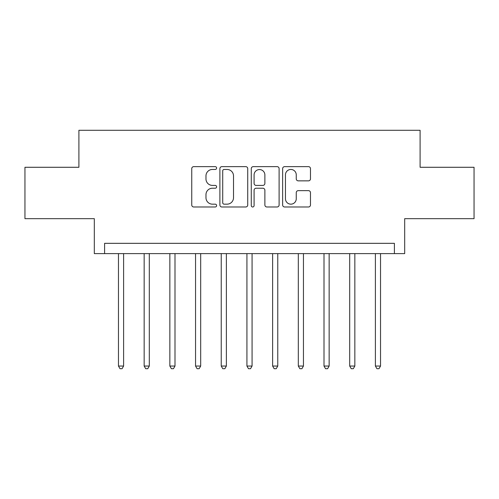 <?xml version="1.0" encoding="UTF-8"?>
<svg xmlns="http://www.w3.org/2000/svg" width="499" height="499" viewBox="0 0 499 499"><rect width="100%" height="100%" fill="white"/><g stroke="black" fill="none" stroke-linecap="round" stroke-linejoin="round"><path stroke-width="0.75" d="M216.616 168.051A1.41 1.41 0 0 0 215.2 166.635L193.768 166.635A2.015 2.015 0 0 0 191.747 168.656L191.747 204.97A2.015 2.015 0 0 0 193.768 206.985L215.2 206.985A1.41 1.41 0 0 0 216.616 205.576A1.41 1.41 0 0 0 215.2 204.16L212.431 204.16A6.456 6.456 0 0 1 205.975 197.704L205.975 194.679A6.456 6.456 0 0 1 212.431 188.223L215.2 188.223A1.41 1.41 0 0 0 216.616 186.813A1.41 1.41 0 0 0 215.2 185.397L212.431 185.397A6.456 6.456 0 0 1 205.975 178.941L205.975 175.916A6.456 6.456 0 0 1 212.431 169.46L215.2 169.46A1.41 1.41 0 0 0 216.616 168.051M308.463 180.856A2.015 2.015 0 0 0 310.478 178.842L310.478 168.656A2.015 2.015 0 0 0 308.463 166.635L284.655 166.635A2.015 2.015 0 0 0 282.64 168.656L282.64 204.97A2.015 2.015 0 0 0 284.655 206.985L308.463 206.985A2.015 2.015 0 0 0 310.478 204.97L310.478 192.664A2.015 2.015 0 0 0 308.463 190.643L298.271 190.643A2.015 2.015 0 0 0 296.256 192.664L296.256 198.764A5.395 5.395 0 0 1 290.861 204.16A5.395 5.395 0 0 1 285.459 198.764L285.459 174.856A5.395 5.395 0 0 1 290.861 169.46A5.395 5.395 0 0 1 296.256 174.856L296.256 178.842A2.015 2.015 0 0 0 298.271 180.856L308.463 180.856M394.403 253.611L404.683 253.611L404.683 218.668L474.05 218.668L474.05 167.284L420.096 167.284L420.096 130.289L78.904 130.289L78.904 167.284L24.95 167.284L24.95 218.668L94.317 218.668L94.317 253.611L394.403 253.611L394.403 243.331L104.597 243.331L104.597 253.611M247.735 168.656A2.015 2.015 0 0 0 245.72 166.635L221.912 166.635A2.015 2.015 0 0 0 219.891 168.656L219.891 204.97A2.015 2.015 0 0 0 221.912 206.985L245.72 206.985A2.015 2.015 0 0 0 247.735 204.97L247.735 168.656M253.28 166.635L277.088 166.635A2.015 2.015 0 0 1 279.109 168.656L279.109 204.97A2.015 2.015 0 0 1 277.088 206.985L266.903 206.985A2.015 2.015 0 0 1 264.882 204.97L264.882 190.244A2.015 2.015 0 0 0 262.867 188.223L256.106 188.223A2.015 2.015 0 0 0 254.091 190.244L254.091 205.576A1.41 1.41 0 0 1 252.675 206.985A1.41 1.41 0 0 1 251.265 205.576L251.265 168.656A2.015 2.015 0 0 1 253.28 166.635M224.132 169.46A1.41 1.41 0 0 0 222.716 170.87L222.716 202.75A1.41 1.41 0 0 0 224.132 204.16L227.057 204.16A6.456 6.456 0 0 0 233.513 197.704L233.513 175.916A6.456 6.456 0 0 0 227.057 169.46L224.132 169.46M264.882 174.956A5.395 5.395 0 0 0 259.486 169.56A5.395 5.395 0 0 0 254.091 174.956L254.091 183.383A2.015 2.015 0 0 0 256.106 185.397L262.867 185.397A2.015 2.015 0 0 0 264.882 183.383L264.882 174.956M118.469 253.611L118.469 366.041L123.609 366.041L123.609 253.611M123.609 366.041L122.068 368.711L120.01 368.711L118.469 366.041M144.161 253.611L144.161 366.041L149.301 366.041L149.301 253.611M149.301 366.041L147.76 368.711L145.702 368.711L144.161 366.041M169.853 253.611L169.853 366.041L174.993 366.041L174.993 253.611M174.993 366.041L173.452 368.711L171.394 368.711L169.853 366.041M195.546 253.611L195.546 366.041L200.685 366.041L200.685 253.611M200.685 366.041L199.145 368.711L197.086 368.711L195.546 366.041M221.238 253.611L221.238 366.041L226.378 366.041L226.378 253.611M226.378 366.041L224.837 368.711L222.779 368.711L221.238 366.041M246.93 253.611L246.93 366.041L252.07 366.041L252.07 253.611M252.07 366.041L250.529 368.711L248.471 368.711L246.93 366.041M272.622 253.611L272.622 366.041L277.762 366.041L277.762 253.611M277.762 366.041L276.221 368.711L274.163 368.711L272.622 366.041M298.315 253.611L298.315 366.041L303.454 366.041L303.454 253.611M303.454 366.041L301.914 368.711L299.855 368.711L298.315 366.041M324.007 253.611L324.007 366.041L329.147 366.041L329.147 253.611M329.147 366.041L327.606 368.711L325.548 368.711L324.007 366.041M349.699 253.611L349.699 366.041L354.839 366.041L354.839 253.611M354.839 366.041L353.298 368.711L351.24 368.711L349.699 366.041M375.391 253.611L375.391 366.041L380.531 366.041L380.531 253.611M380.531 366.041L378.991 368.711L376.932 368.711L375.391 366.041"/></g></svg>
